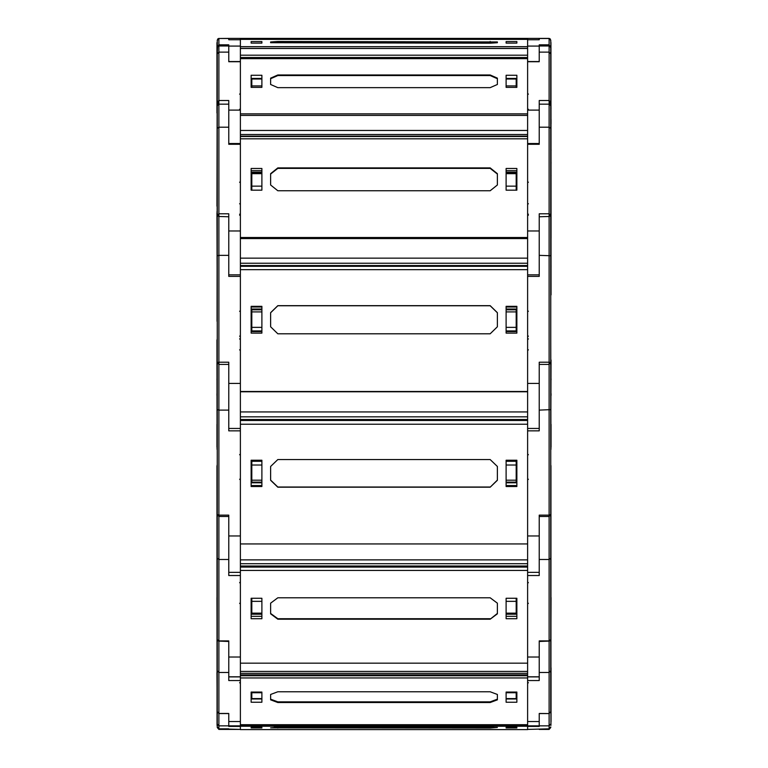 <?xml version="1.0" encoding="UTF-8"?>
<svg xmlns="http://www.w3.org/2000/svg" width="768" height="768" viewBox="0 0 768 768"><rect width="100%" height="100%" fill="white"/><g stroke="black" fill="none" stroke-linecap="round" stroke-linejoin="round"><path stroke-width="1.15" d="M228.749 38.496L218.928 38.496L228.749 38.4L228.749 39.754L228.749 38.4L240.365 38.4L240.365 39.35L240.365 38.4L228.749 38.4L527.635 38.4L527.635 39.35L527.635 38.4L539.251 38.4L527.635 38.4L539.251 38.4L539.251 39.754L527.635 39.754L527.635 46.128L539.251 46.128L539.251 61.699L539.251 52.157L549.072 52.157L549.072 46.022L550.157 46.493L550.723 47.923L550.723 205.498M539.251 52.157L539.251 46.022L549.072 46.022L549.072 38.4L539.251 38.4L539.251 39.754L527.635 39.754M228.749 52.157L228.749 46.022L218.928 46.022L218.928 44.861L228.749 44.861L228.749 61.699L228.749 52.157L218.928 52.157L217.277 53.856L217.277 102.24L218.928 103.085L218.928 46.022L217.843 46.493L217.277 47.923L217.277 53.856L217.584 46.819M550.982 42.403L551.05 206.189M539.251 104.131L549.072 104.131L550.723 102.24L549.072 103.085L549.072 100.541L539.251 100.541L539.251 143.51L527.635 143.51M216.95 42.662L216.95 113.03M228.749 104.131L218.928 104.131L217.277 102.24L218.928 100.541L228.749 100.541L228.749 143.51L240.365 143.51M527.635 39.35L240.365 39.341L527.635 39.35L527.635 729.6L240.365 729.6L240.365 725.894L228.749 725.894L228.749 713.443L228.749 726.451L240.365 726.451L240.365 729.379L218.928 729.398L217.277 727.507M527.635 58.646L240.365 58.646L240.365 57.898L527.635 57.907L240.365 57.898L240.365 46.608L527.635 46.608M550.723 321.36L550.723 214.906L549.072 216.413L549.072 213.754L539.251 213.754L539.251 274.886L527.635 274.886M549.072 104.131L539.251 104.141L539.251 144.259L527.635 144.259L527.635 230.928L539.251 230.928M551.05 238.186L551.05 201.773M551.05 175.968L551.05 175.19M551.05 163.632L551.05 161.981M551.05 150.422L551.05 149.645M551.05 123.84L551.05 119.434M217.277 48.998L216.95 206.189M217.277 205.498L217.277 113.501M217.277 321.36L217.277 214.906L218.928 216.413L218.928 213.754L228.749 213.754L228.749 274.886L240.365 274.886M218.928 104.131L228.749 104.141L228.749 144.259L240.365 144.259L240.365 230.928L228.749 230.928M527.635 138.787L240.365 138.787L240.365 136.512L527.635 136.512M549.072 38.4L550.157 38.87L550.723 40.301L550.982 50.026L551.05 294.941M550.723 209.664L550.723 362.554L549.072 364.406L549.072 362.179L539.251 362.179L539.251 428.429L527.635 428.429M549.072 216.509L539.251 216.797L539.251 276.413L527.635 276.413L527.635 383.376L539.251 383.376M551.05 267.782L551.05 265.334M216.95 213.034L217.277 322.387M218.506 104.074L217.277 105.907L217.277 362.544L218.928 364.406L218.928 362.179L228.749 362.179L228.749 428.429L240.365 428.429M218.928 216.509L228.749 216.797L228.749 276.413L240.365 276.413L240.365 383.376L228.749 383.376M527.635 269.664L240.365 269.664L240.365 266.333L527.635 266.333M551.05 360.01L550.723 450.432M539.251 729.379L549.072 729.398L549.072 728.803L527.635 729.379L527.635 726.451L539.251 726.451L539.251 713.443L549.072 713.587L549.072 515.107L539.251 515.107L539.251 572.371L527.635 572.371M550.723 464.611L550.723 576.259L550.723 514.608L549.072 515.107L549.072 364.406L539.251 364.445L539.251 430.829L527.635 430.829L527.635 535.939L539.251 535.939M551.05 447.216L551.05 424.32M551.05 395.568L551.05 393.648M551.05 379.882L551.05 378.854M551.05 364.896L551.05 360.25M216.95 362.832L217.277 450.432L217.277 340.762M216.95 447.216L216.95 424.32M216.95 395.568L216.95 393.648M216.95 379.882L216.95 378.854M216.95 364.896L216.95 363.955M228.749 255.331L218.928 255.331L218.928 362.179L217.277 362.544L217.277 514.608L218.928 516.509L228.749 516.509L228.749 559.459L218.928 559.459L218.928 515.107L228.749 515.107L228.749 572.371L240.365 572.371M228.749 410.112L218.928 410.112L218.928 364.406L228.749 364.445L228.749 430.829L240.365 430.829L240.365 535.939L228.749 535.939M527.635 424.195L240.365 424.195L240.365 420.48L527.635 420.48M550.982 465.638L550.982 725.395M550.723 477.878L550.723 639.619L549.072 640.877L539.251 640.877L539.251 676.79L527.635 676.79M550.723 339.725L550.723 514.608L549.072 516.509L539.251 516.509L539.251 575.53L527.635 575.53L527.635 657.024L539.251 657.024M217.277 576.259L216.95 465.898L217.018 725.395M217.277 569.75L217.277 478.685M218.928 641.04L228.749 641.51L228.749 672.47L218.928 672.47L218.928 640.877L228.749 640.877L228.749 676.79L240.365 676.79M527.635 570.384L240.365 570.384L240.365 567.062L527.635 567.062M551.05 597.475L550.723 673.824L550.723 596.986M539.251 713.443L539.251 725.894L527.635 725.894M549.072 641.04L539.251 641.51L539.251 680.554L527.635 680.554L527.635 721.574L539.251 721.574M216.95 597.475L217.277 722.928M527.635 677.962L240.365 677.962L240.365 675.725L527.635 675.725M551.05 667.776L551.05 721.642L550.723 673.824M218.928 729.398L218.928 728.803L240.365 729.398M539.251 725.875L549.072 725.875L549.072 728.803L527.635 729.398M217.277 106.982L217.018 321.35M550.723 210.739L550.723 322.387M550.723 338.784L550.982 449.405M216.95 340.07L217.018 449.405M218.928 38.4L217.843 38.87L217.277 40.301L217.363 47.328M549.494 104.074L550.723 105.907L550.723 214.906L549.072 213.754L549.072 103.085M216.95 672.538L217.277 726.902L218.928 728.803L218.928 725.875L217.277 723.984M217.277 409.613L218.928 410.112L218.928 515.107L217.277 514.608L217.277 639.619L218.928 640.877L218.928 559.459L217.277 558.202M549.072 641.51L550.723 639.619L550.723 711.686L549.072 713.443M217.277 596.582L217.277 711.686L218.928 713.443L218.928 672.47L217.277 670.714M228.749 127.171L218.928 127.171L218.928 104.016M528.355 182.266L527.635 181.546M528.355 214.138L527.635 214.858M528.355 215.222L527.664 214.685M528.355 336.115L527.635 336.835M528.355 349.805L527.635 350.515M528.355 454.742L527.635 454.022M550.637 47.328L549.072 44.861L539.251 44.861L539.251 46.128M240.365 39.754L228.749 39.754L240.365 39.754L240.365 46.128L228.749 46.128M516.893 41.539L516.893 43.133L516.893 41.539L506.141 41.539L506.141 43.133L506.141 41.539M516.893 43.133L506.141 43.133M497.338 42.634L270.662 42.634M497.338 41.914L277.834 41.501L270.662 41.914L270.662 42.749L490.166 43.171L497.338 42.749L497.338 41.914M527.635 48.394L240.365 48.394M240.365 39.35L240.365 46.608M251.107 41.539L261.859 41.539L261.859 43.133L251.107 43.133L251.107 41.539L251.107 43.133M261.859 43.133L261.859 41.539M516.173 80.573L516.893 80.573M506.141 78.97L516.173 78.97L516.173 85.958L506.141 85.958L506.141 87.36L506.141 75.254L516.893 75.254L516.893 87.36L506.141 87.36M516.173 85.958L516.173 87.36M539.251 61.699L527.635 61.699L527.635 110.141L539.251 110.141M527.635 113.808L240.365 113.808L240.365 136.512M228.749 61.699L240.365 61.699L240.365 110.141L228.749 110.141M251.827 80.573L251.107 80.573M261.859 87.36L251.107 87.36L251.107 75.254L261.859 75.254L261.859 87.36L261.859 85.958L251.827 85.958L251.827 87.36M261.859 78.97L251.827 78.97L251.827 85.958M516.893 78.461L506.141 78.461M497.338 84.49L497.338 78.758L490.166 75.571L277.834 75.571L270.662 78.758L270.662 84.49L277.834 87.677L490.166 87.677L497.338 84.49L497.338 78.115L490.166 74.938L277.834 74.938L270.662 78.115L270.662 84.49M527.635 115.411L240.365 115.411M240.365 58.646L240.365 113.808M240.365 55.171L527.635 55.171M251.107 78.461L261.859 78.461M506.141 172.992L516.893 172.992M506.141 173.558L516.173 173.558L516.173 190.166M516.173 186.182L506.141 186.182L506.141 190.166L506.141 168.499L516.893 168.499L516.893 190.166L506.141 190.166M506.141 173.693L516.173 173.693M527.635 237.485L240.365 237.485L240.365 266.333M261.859 172.992L251.107 172.992M261.859 173.558L251.827 173.558L251.827 190.166M251.827 186.182L261.859 186.182L261.859 190.166L251.107 190.166L251.107 168.499L261.859 168.499L261.859 190.166M261.859 173.693L251.827 173.693M516.893 170.669L506.141 170.669M497.338 185.03L497.338 174.067L490.166 168.365L277.834 168.365L270.662 174.067L270.662 185.03L277.834 190.733L490.166 190.733L497.338 185.03L497.338 173.635L490.166 167.933L277.834 167.933L270.662 173.635L270.662 185.03M527.635 238.57L240.365 238.57M240.365 138.787L240.365 237.485M240.365 130.426L527.635 130.426M251.107 170.669L261.859 170.669M506.141 331.574L516.893 331.574M506.141 309.062L516.893 309.062M506.141 309.763L516.173 309.763L516.173 330.874L506.141 330.874M506.141 311.923L516.173 311.923M506.141 327.341L516.173 327.341M527.635 391.469L240.365 391.469L240.365 420.48M261.859 331.574L251.107 331.574M261.859 309.062L251.107 309.062M261.859 330.874L251.827 330.874L251.827 327.341L261.859 327.341M261.859 309.763L251.827 309.763L251.827 327.341M261.859 311.923L251.827 311.923M516.893 307.018L506.141 307.018M516.893 306.336L516.893 333.072L506.141 333.072L506.141 306.336L516.893 306.336M497.338 326.746L497.338 312.806L490.166 305.77L277.834 305.77L270.662 312.806L270.662 326.746L277.834 333.773L490.166 333.773L497.338 326.746L497.338 312.672L490.166 305.635L277.834 305.635L270.662 312.672L270.662 326.746M527.635 391.814L240.365 391.814M240.365 269.664L240.365 391.469M251.107 306.336L261.859 306.336L261.859 333.072L251.107 333.072L251.107 306.336M240.365 258.154L527.635 258.154M251.107 307.018L261.859 307.018M506.141 482.755L516.893 482.755M506.141 460.627L516.893 460.627M506.141 461.318L516.173 461.318L516.173 482.064L506.141 482.064M506.141 465.053L516.173 465.053M506.141 480.211L516.173 480.211M527.635 543.888L240.365 543.888L240.365 567.062M261.859 482.755L251.107 482.755M261.859 460.627L251.107 460.627M261.859 482.064L251.827 482.064L251.827 480.211L261.859 480.211M261.859 461.318L251.827 461.318L251.827 480.211M261.859 465.053L251.827 465.053M506.141 485.558L516.893 485.558M516.893 460.234L516.893 486.509L506.141 486.509L506.141 460.234L516.893 460.234M497.338 466.454L490.166 459.542L277.834 459.542L270.662 466.454L270.662 480.278L277.834 487.2L490.166 487.2L497.338 480.278L497.338 466.454L497.338 480.096L490.166 487.2M240.365 424.195L240.365 543.888M251.107 460.234L261.859 460.234L261.859 486.509L251.107 486.509L251.107 460.234M270.662 466.454L270.662 480.096L277.834 487.008L490.166 487.008M240.365 411.917L527.635 411.917M261.859 485.558L251.107 485.558M506.141 613.459L516.893 613.459M506.141 598.32L516.893 598.32L516.893 618.691L506.141 618.691L506.141 598.32L506.141 601.392L516.173 601.392L516.173 613.142L506.141 613.142M516.173 598.32L516.173 601.392M527.635 663.187L240.365 663.187L240.365 675.725M228.749 559.459L228.749 575.53L240.365 575.53L240.365 657.024L228.749 657.024M261.859 613.459L251.107 613.459M261.859 613.142L251.827 613.142L251.827 601.392L261.859 601.392L261.859 598.32L261.859 618.691L251.107 618.691L251.107 598.32L261.859 598.32M251.827 598.32L251.827 601.392M216.95 477.283L216.95 488.16M506.141 614.179L516.893 614.179M506.141 616.32L516.893 616.32M497.338 603.149L490.166 597.792L277.834 597.792L270.662 603.149L270.662 613.872L277.834 619.229L490.166 619.229L497.338 613.872L497.338 603.149L497.338 613.392L490.166 619.229M240.365 570.384L240.365 663.187M270.662 603.149L270.662 613.392L277.834 618.758L490.166 618.758M240.365 559.872L527.635 559.872M261.859 614.179L251.107 614.179M261.859 616.32L251.107 616.32M516.173 696.653L516.893 696.653M506.141 692.026L516.893 692.026L516.893 702.278L506.141 702.278L506.141 692.026L506.141 692.698L516.173 692.698L516.173 698.611L506.141 698.611M516.173 692.026L516.173 692.698M527.635 724.675L240.365 724.675L240.365 725.894M228.749 672.47L228.749 680.554L240.365 680.554L240.365 721.574L228.749 721.574M251.827 696.653L251.107 696.653M261.859 698.611L251.827 698.611L251.827 692.698L261.859 692.698L261.859 692.026L261.859 702.278L251.107 702.278L251.107 692.026L261.859 692.026M251.827 692.026L251.827 692.698M506.141 698.957L516.893 698.957M497.338 694.454L490.166 691.757L277.834 691.757L270.662 694.454L270.662 699.85L277.834 702.547L490.166 702.547L497.338 699.85L497.338 694.454L497.338 699.187L490.166 701.885L490.166 702.547M240.365 677.962L240.365 724.675M270.662 694.454L270.662 699.187L277.834 701.885L490.166 701.885M240.365 671.405L527.635 671.405M261.859 698.957L251.107 698.957M217.277 726.902L218.928 728.803L228.749 728.803L228.749 729.379M516.893 727.277L516.893 728.006L506.141 728.006L506.141 727.277L516.893 727.277L516.893 728.006M506.141 727.277L506.141 728.006M497.338 727.45L277.834 727.248L270.662 727.834L490.166 728.026L497.338 727.45M274.195 727.277L493.805 727.277M251.107 727.277L261.859 727.277L261.859 728.006L251.107 728.006L251.107 727.277L251.107 728.006M261.859 727.277L261.859 728.006M549.072 729.398L550.723 727.507L549.072 729.398M539.251 38.496L549.072 38.496L550.723 40.397M217.277 46.762L218.928 44.861L218.928 38.496L217.277 40.397M490.166 42.211L490.166 41.501M277.834 42.211L277.834 41.501M549.072 104.141L550.723 102.24L549.072 100.541L549.072 52.157L550.723 53.856M217.277 102.24L218.928 104.141L218.928 103.085M490.166 75.571L490.166 74.938M277.834 75.571L277.834 74.938M240.365 57.466L527.635 57.466M549.072 364.445L550.723 362.544L549.072 362.179L549.072 216.413M516.893 172.195L506.141 172.195L516.893 172.195M539.251 127.171L549.072 127.171L550.723 128.323M217.277 255.696L218.928 255.331L218.928 216.797L217.277 214.906L218.928 213.754L218.928 127.171L217.277 128.323M251.107 172.195L261.859 172.195L251.107 172.195M527.635 136.118L240.365 136.118M240.365 134.525L527.635 134.525M539.251 255.331L550.723 255.696M527.635 265.546L240.365 265.546M240.365 263.213L527.635 263.213M539.251 410.112L550.723 409.613M527.635 419.482L240.365 419.482M240.365 416.88L527.635 416.88M506.141 613.814L516.893 613.814L506.141 613.814M539.251 559.459L549.072 559.459L550.723 558.202M261.859 613.814L251.107 613.814L261.859 613.814M527.635 566.045L240.365 566.045M240.365 563.722L527.635 563.722M539.251 672.47L549.072 672.47L550.723 670.714M539.251 676.906L527.635 676.906L539.251 676.896M228.749 676.906L240.365 676.906L228.749 676.896M218.928 713.443L228.749 713.443M527.635 674.909L240.365 674.909M277.834 701.885L277.834 702.547M240.365 673.344L527.635 673.344M550.723 723.984L549.072 725.875L549.072 713.587L550.723 711.686M549.072 728.803L550.723 726.902L549.072 728.803M228.749 725.875L218.928 725.875L218.928 713.587L217.277 711.686M490.166 727.306L490.166 728.026M240.365 725.213L527.635 725.213M527.635 726.269L240.365 726.269M277.834 727.306L277.834 728.026M528.355 94.157L527.635 93.446M539.251 61.507L527.635 61.507M528.355 109.296L527.635 110.006M228.749 61.507L240.365 61.507M239.645 109.296L240.365 110.006M239.645 94.157L240.365 93.446M240.365 48.451L527.635 48.451M550.723 106.982L551.05 108.269M549.072 216.797L550.723 214.906M528.355 203.683L527.635 204.403M239.645 203.683L240.365 204.403M239.645 182.266L240.365 181.546M239.645 214.138L240.365 214.858M239.645 215.222L240.336 214.685M528.355 311.366L527.635 310.646M528.355 338.89L527.635 339.6M216.95 212.026L217.277 210.739M218.928 364.445L217.277 362.544M239.645 336.115L240.365 336.835M239.645 311.366L240.365 310.646M239.645 338.89L240.365 339.6M239.645 349.805L240.365 350.515M549.072 516.509L550.723 514.608M528.355 479.194L527.635 479.904M217.018 339.811L217.277 338.784M239.645 454.742L240.365 454.022M218.928 516.509L217.277 514.618M239.645 479.194L240.365 479.904M528.355 603.274L527.635 603.994M528.355 582.71L527.635 581.99M217.018 465.638L217.277 464.611M239.645 582.71L240.365 581.99M218.928 641.51L217.277 639.619M239.645 603.274L240.365 603.994M539.251 713.587L549.072 713.587M528.355 682.694L527.635 683.414M228.749 713.587L218.928 713.587M239.645 682.694L240.365 683.414"/></g></svg>
